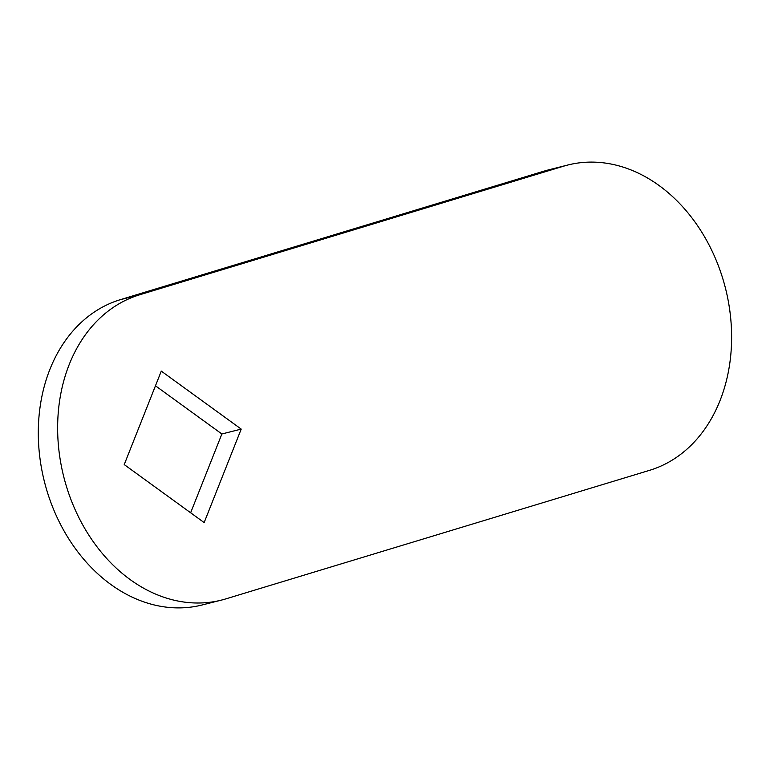 <?xml version="1.0" encoding="UTF-8"?>
<svg xmlns="http://www.w3.org/2000/svg" width="770" height="770" viewBox="0 0 770 770"><rect width="100%" height="100%" fill="white"/><g stroke="black" fill="none" stroke-linecap="round" stroke-linejoin="round"><path stroke-width="1.16" d="M723.973 282.648A158.071 122.671 -104.2 0 1 649.562 470.335L225.745 598.906A158.071 122.671 -104.2 0 1 221.413 600.109A158.071 122.671 -104.2 0 1 64.507 479.672A158.071 122.671 -104.2 0 1 139.688 294.785L563.505 166.214A158.071 122.671 -104.2 0 1 567.837 165.011A158.071 122.671 -104.2 0 1 723.973 282.648M221.413 600.109L202.087 604.989A158.071 122.671 -104.2 0 1 45.17 484.561A158.071 122.671 -104.2 0 1 120.361 299.665L544.169 171.094A158.071 122.671 -104.2 0 1 548.5 169.891L567.837 165.011M155.463 385.789L221.876 433.982L190.642 512.772M241.212 429.102L204.146 522.58L124.23 464.589L161.286 371.111L241.212 429.102L221.876 433.982M544.169 171.094L563.505 166.214M120.361 299.665L139.688 294.785"/></g></svg>
